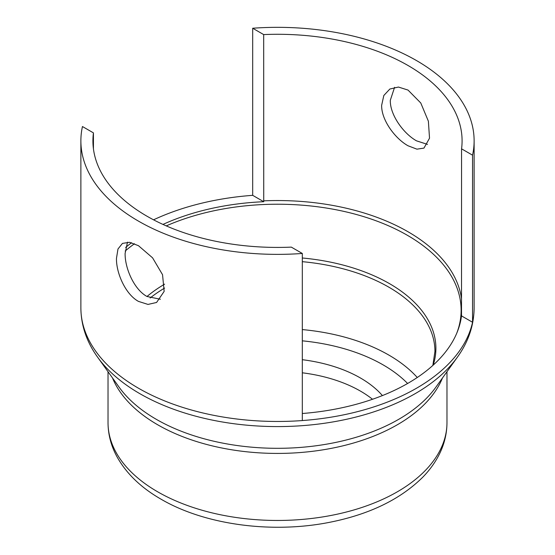 <?xml version="1.0" encoding="UTF-8"?>
<svg xmlns="http://www.w3.org/2000/svg" width="555" height="555" viewBox="0 0 555 555"><rect width="100%" height="100%" fill="white"/><g stroke="black" fill="none" stroke-linecap="round" stroke-linejoin="round"><path stroke-width="0.83" d="M372.509 399.267A117.313 67.731 0 0 0 302.308 372.8M382.409 395.583A117.313 67.731 0 0 0 302.308 359.695M302.308 413.51A184.517 106.532 0 0 0 461.267 317.55A184.517 106.532 0 0 0 461.503 315.892L461.566 148.83L472.548 155.171A196.623 113.518 0 0 0 474.123 140.852A196.623 113.518 0 0 0 252.691 28.243L252.691 195.332A196.623 113.518 0 0 0 153.555 219.822M394.591 87.295L390.304 100.295C389.943 115.038 403.693 133.734 416.534 140.852L427.51 144.39M408.022 90.07L420.78 102.994L428.384 121.219L429.521 138.188L423.958 148.102L416.93 149.163L408.022 145.771C395.181 138.639 381.285 120.04 381.653 105.29L383.824 95.495L389.846 89.029L398.455 87.052L408.022 90.07M127.49 242.153L125.111 253.406C124.854 268.093 134.012 289.426 146.978 296.481L160.409 299.249M138.466 245.692L152.576 257.832L162.546 274.704L164.155 291.396L156.572 302.475L148.012 304.424L138.466 301.393C125.506 294.344 116.196 273.088 116.46 258.401L117.986 248.98L122.461 243.402L129.537 242.306L138.466 245.692M472.548 155.171L472.548 322.268L461.503 315.892L461.566 315.094M252.691 28.243L263.68 34.583L263.736 201.715A184.517 106.532 0 0 0 162.962 224.421M252.691 195.332L263.736 201.715M131.584 242.736A184.517 106.532 0 0 0 125.645 247.433M93.434 132.874L82.452 126.533A196.623 113.518 0 0 0 80.877 140.852A196.623 113.518 0 0 0 302.308 253.462L291.32 247.121A184.586 106.567 0 0 1 92.914 140.852A184.586 106.567 0 0 1 93.434 132.874L93.434 148.83M97.59 357.142A194.694 112.401 0 0 0 139.832 393.662A194.694 112.401 0 0 0 415.168 393.662A194.694 112.401 0 0 0 457.41 357.142L435.89 387.175A171.412 98.963 0 0 1 398.705 419.323A171.412 98.963 0 0 1 156.295 419.323A171.412 98.963 0 0 1 119.11 387.175L97.59 357.142C86.622 341.866 81.051 325.466 80.877 307.949A196.623 113.518 0 0 0 138.466 388.216A196.623 113.518 0 0 0 302.308 420.558L302.308 253.462M302.308 420.558A196.623 113.518 0 0 0 472.548 322.268A196.623 113.518 0 0 0 474.123 307.949L474.123 140.852M461.566 148.83A184.586 106.567 0 0 0 462.086 140.852A184.586 106.567 0 0 0 263.68 34.583M417.263 377.497A157.44 90.895 0 0 0 388.826 355.068A157.44 90.895 0 0 0 302.308 329.58M407.613 383.484A149.413 86.261 0 0 0 383.151 364.899A149.413 86.261 0 0 0 302.308 340.832M432.851 365.433L434.94 351.433A157.44 90.895 0 0 0 388.826 287.157A157.44 90.895 0 0 0 302.308 261.669M164.627 288.066A157.44 90.895 0 0 0 150.121 298.007M433.212 365.1A158.404 91.457 0 0 0 389.506 283.647A158.404 91.457 0 0 0 302.308 257.992M164.613 284.16A158.404 91.457 0 0 0 146.992 296.488M456.737 333.264A183.615 106.012 0 0 0 407.335 235.271A183.615 106.012 0 0 0 166.257 225.892M112.526 377.99A169.476 97.846 0 0 0 157.662 424.762A169.476 97.846 0 0 0 397.338 424.762A169.476 97.846 0 0 0 442.474 377.99M446.976 422.619C446.914 434.537 443.917 445.942 437.978 456.827C434.017 464.07 428.953 470.855 422.785 477.175C400.363 499.389 369.346 514.423 329.746 522.283C272.082 533.834 204.906 524.919 160.985 499.153C140.991 487.678 126.304 473.505 116.911 456.619C111.049 445.79 108.086 434.461 108.024 422.619A169.476 97.846 0 0 0 157.662 491.806A169.476 97.846 0 0 0 397.338 491.806A169.476 97.846 0 0 0 446.976 422.619L446.976 371.697M461.566 299.138A184.586 106.567 0 0 0 408.022 231.761A184.586 106.567 0 0 0 263.68 200.848M134.504 243.735A183.615 106.012 0 0 0 125.187 251.026M108.024 422.619L108.024 371.697M80.877 307.949L80.877 140.852M457.41 357.142C468.378 341.866 473.949 325.466 474.123 307.949"/></g></svg>

